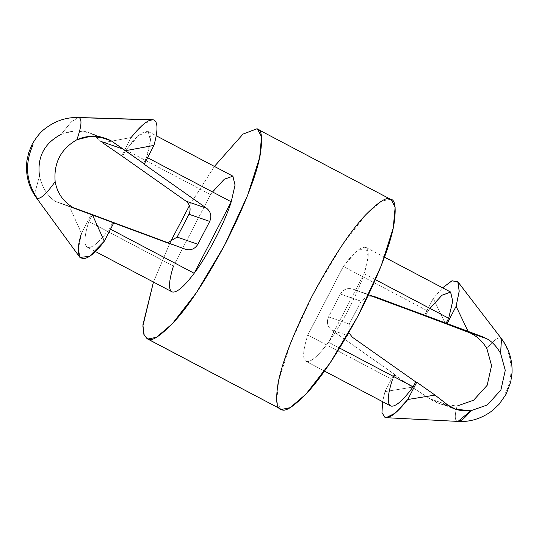 <?xml version="1.0" encoding="UTF-8"?>
<svg xmlns="http://www.w3.org/2000/svg" width="539" height="539" viewBox="0 0 539 539"><rect width="100%" height="100%" fill="white"/><g stroke="black" fill="none" stroke-linecap="round" stroke-linejoin="round"><path stroke-width="0.4" stroke-dasharray="2.69 2.02" d="M61.197 134.339L75.541 130.842L88.362 132.52L99.762 136.906L92.829 134.507L100.84 141.393L92.829 134.507C84.32 129.65 73.776 129.596 61.197 134.339L71.222 121.922L78.398 117.502L71.222 121.922L61.197 134.339C44.218 143.239 36.982 157.199 39.495 176.206C42.372 187.848 47.641 196.243 55.315 201.377L69.538 206.727L81.483 233.32L91.111 214.744L92.149 215.101L88.827 221.516L173.437 266.104C168.66 281.432 168.262 290.056 172.258 291.963M457.247 421.37C454.667 420.231 454.626 415.118 457.119 406.022L440.343 403.92L429.866 398.766L447.727 404.951L429.866 398.766C437.789 404.176 446.871 406.595 457.119 406.022C454.626 415.118 454.667 420.231 457.247 421.37L387.305 417.617L457.914 421.498M152.483 119.719L143.509 124.266L131.145 137.512L102.673 142.808L131.145 137.512L121.518 156.088L131.145 137.512M450.55 292.003L440.949 296.1L427.939 311.091L425.379 316.036L427.939 311.091L343.33 266.502L307.796 335.042C302.797 350.707 302.305 359.52 306.32 361.48C310.835 362.477 318.239 356.057 328.534 342.218L339.678 348.093L328.534 342.218C318.239 356.057 310.835 362.477 306.32 361.48L324.471 371.041L306.32 361.48C302.305 359.52 302.797 350.707 307.796 335.042L392.412 379.631C387.413 395.303 386.921 404.115 390.937 406.069M306.32 361.48L324.451 371.068M382.575 401.703L384.987 391.604L412.207 387.204L429.866 398.766L412.207 387.204L393.935 374.335L384.987 391.604L382.575 401.703M95.282 251.396L87.648 247.374C83.653 245.461 84.044 236.843 88.827 221.516C84.044 236.843 83.653 245.461 87.648 247.374C92.108 248.391 99.412 242.159 109.558 228.691C99.412 242.159 92.108 248.391 87.648 247.374M110.522 229.196L109.558 228.691L112.88 222.284L113.918 222.641L112.88 222.284L113.904 222.661L112.88 222.284L109.558 228.691L110.522 229.196M445.254 323.447L433.295 298.404L442.593 287.813L433.295 298.404L424.341 315.672L433.295 298.404L445.254 323.447M501.445 338.687L500.468 337.993C497.672 337.273 493.145 340.803 486.885 348.592C493.145 340.803 497.672 337.273 500.468 337.993C512.387 352.284 514.482 377.084 505.158 393.544C514.482 377.084 512.387 352.284 500.468 337.993M392.412 379.631L394.972 374.693L392.412 379.631L307.796 335.042L343.33 266.502L356.34 251.511L365.941 247.414L368.11 256.544L364.061 273.677C368.993 259.037 369.491 250.224 365.536 247.239C360.167 246.997 352.762 253.418 343.33 266.502L427.939 311.091L429.954 308.402M394.972 374.693L331.633 330.057C327.402 326.493 326.371 322.1 328.547 316.892L340.392 294.045C343.397 289.268 347.554 287.61 352.877 289.079L370.536 295.642L352.877 289.079L373.608 296.255L352.877 289.079C347.554 287.61 343.397 289.268 340.392 294.045L361.123 301.22L340.392 294.045L328.547 316.892L349.279 324.067L328.547 316.892C326.371 322.1 327.402 326.493 331.633 330.057L352.365 337.232L331.633 330.057L394.972 374.693M364.061 273.677L375.461 279.687L364.061 273.677L328.534 342.218C341.241 325.448 358.159 292.805 364.061 273.677C358.192 292.818 341.268 325.462 328.534 342.218L364.061 273.677M373.399 296.18L352.877 289.079M368.103 295.857L361.123 301.22L349.279 324.067L348.821 332.718L349.279 324.067L361.123 301.22L368.103 295.857M143.286 163.62L146.608 157.213C151.338 142.842 151.728 134.218 147.787 131.354C142.525 131.031 135.215 137.263 125.877 150.037L122.555 156.445L125.877 150.037L138.745 135.424L148.198 131.529L150.435 140.423L146.608 157.213L147.571 157.718L146.608 157.213L143.286 163.62M391.146 199.585L390.404 199.262L381.747 201.047L365.86 214.623L341.847 245.649L313.826 292.778L290.669 342.885L278.609 380.756L276.716 401.535L280.711 409.141M153.447 282.086L170.156 242.456L153.447 282.086M189.438 205.595L214.401 166.416L189.438 205.595M232.808 176.118L223.362 180.013L210.486 194.626L173.437 266.104L210.486 194.626L212.521 191.945M210.486 194.626L125.877 150.037L210.486 194.626M173.437 266.104L88.827 221.516L92.149 215.101L164.651 242.058L185.382 249.234L164.651 242.058L167.723 242.671L164.651 242.058L91.111 214.744L81.483 233.32L78.539 248.203L79.934 257.433M36.315 197.678L35.641 190.112L39.495 176.206L35.675 189.91L36.214 197.55M81.483 233.32L69.538 206.727L91.111 214.744L55.315 201.377L73.115 207.535L55.315 201.377C47.641 196.243 42.372 187.848 39.495 176.206M412.207 387.204L384.987 391.604L393.935 374.335L412.207 387.204M440.343 403.92L455.637 409.216M365.941 247.414L384.469 257.184M148.198 131.529L156.209 135.754M185.591 249.308L164.86 242.132M105.59 138.476L88.369 132.513"/><path stroke-width="0.81" d="M122.939 149.04L111.337 140.915L99.762 136.906L111.337 140.915L125.479 150.698L153.952 145.409L144.324 163.977L122.939 149.04L100.84 141.393L122.939 149.04M500.468 337.993L501.506 338.762C508.937 348.504 512.454 359.816 512.05 372.705L510.723 381.976L506.161 394.117L499.101 404.29L492.457 410.55C481.933 418.48 470.412 422.131 457.901 421.498L470.83 410.772C460.764 411.405 453.063 409.465 447.727 404.951L455.637 409.216L470.83 410.772L487.344 404.944L500.879 390.047L505.279 370.333L500.596 353.341C496.52 346.321 491.885 341.43 486.677 338.667L470.102 332.934C477.109 336.309 482.701 341.524 486.885 348.592L491.568 365.59L487.168 385.297L473.626 400.194L457.119 406.022L473.626 400.194L487.168 385.297L491.568 365.59L486.885 348.592C482.701 341.524 477.109 336.309 470.102 332.934L445.254 323.447L482.978 336.949L486.677 338.667C491.885 341.43 496.52 346.321 500.596 353.341L501.445 338.687M131.145 137.512C141.541 124.59 149.067 118.728 153.709 119.927L79.092 117.63L152.483 119.719M102.673 142.808L122.555 156.445L102.673 142.808M324.451 371.068L390.937 406.069C386.921 404.115 387.413 395.303 392.412 379.631M387.305 417.617L385.014 417.496L381.976 412.679L382.575 401.703L381.976 412.679L385.014 417.496L387.305 417.617M95.255 251.423L172.258 291.963C176.718 292.98 184.021 286.748 194.175 273.28L110.522 229.196L194.175 273.28C184.021 286.748 176.718 292.98 172.258 291.963C168.262 290.056 168.66 281.432 173.437 266.104M442.593 287.813L451.857 280.873L457.779 281.668L459.208 291.047L456.102 306.3L468.061 331.344L482.978 336.949L447.148 323.568L456.102 306.3L459.167 291.451L458.022 282.018L452.12 280.765L442.593 287.813M447.727 404.951L435.013 395.1L407.794 399.5L395.188 413.117L386.113 417.698L385.014 417.496C389.69 418.688 397.283 412.685 407.794 399.5L416.741 382.225L415.704 381.868L413.144 386.813C402.855 400.645 395.451 407.066 390.937 406.069C395.451 407.066 402.855 400.645 413.144 386.813L339.678 348.093L413.144 386.813L415.704 381.868L416.741 382.225L435.013 395.1L447.727 404.951M424.341 315.672L445.254 323.447L424.341 315.672M429.954 308.402L441.967 295.231L450.638 292.057L452.713 301.247L448.677 318.266L446.11 323.211L447.148 323.568L373.399 296.18L368.103 295.857L373.608 296.255L446.11 323.211L448.677 318.266L452.726 301.133L450.55 292.003L384.469 257.184M375.461 279.687L448.677 318.266L375.461 279.687M370.536 295.642L425.379 316.036L370.536 295.642M348.821 332.718L352.365 337.232L415.704 381.868L352.365 337.232L348.821 332.718M153.709 119.927C157.994 121.814 158.075 130.31 153.952 145.409C158.075 130.31 157.994 121.814 153.709 119.927M79.092 117.63C82.204 119.294 81.456 126.672 76.855 139.756C88.49 134.703 99.984 135.087 111.337 140.915L105.59 138.483L90.97 136.192L76.855 139.756C81.456 126.672 82.204 119.294 79.092 117.63M457.779 281.668L501.506 338.762L500.596 353.341L505.279 370.333L500.879 390.047L487.344 404.944L470.83 410.772C464.571 418.56 460.043 422.091 457.247 421.37L386.092 417.698M147.113 338.735L281.452 409.458C276.581 409.424 275.442 400.767 278.043 383.485C281.715 363.232 293.061 334.106 312.088 296.106C332.253 258.504 349.959 231.575 365.206 215.331C378.587 201.781 386.989 196.425 390.404 199.262C395.276 199.295 396.414 207.953 393.82 225.235C390.142 245.488 378.796 274.614 359.776 312.613C339.604 350.215 321.898 377.145 306.651 393.389C293.27 406.938 284.868 412.295 281.452 409.458L290.117 407.673L306.004 394.097L330.009 363.07L358.031 315.942L381.194 265.835L393.254 227.963L395.141 207.185L391.146 199.585L257.548 129.178L261.543 136.778L259.65 157.563L247.59 195.428L224.433 245.535L196.412 292.664L172.399 323.69L156.512 337.266L147.854 339.051L147.113 338.735L143.906 334.564L142.909 324.876L153.447 282.086L142.869 326.061L144.25 335.426L147.854 339.051L281.452 409.458L147.854 339.051C151.27 341.888 159.672 336.531 173.053 322.982C188.3 306.738 206.006 279.808 226.171 242.206C245.198 204.207 256.544 175.081 260.216 154.828C262.816 137.546 261.678 128.888 256.807 128.855L257.548 129.178M170.156 242.456L189.438 205.595L170.156 242.456M214.401 166.416L243.008 134.103L256.807 128.855L243.008 134.103L214.401 166.416M212.521 191.945L224.365 179.17L232.895 176.165L235.038 185.12L231.224 201.802C225.356 221.448 207.36 256.166 194.175 273.28L231.224 201.802L235.044 185.018L232.808 176.118L156.209 135.754M147.571 157.718L231.224 201.802L147.571 157.718M37.252 198.339C25.906 181.427 24.524 163.573 33.101 144.775C24.524 163.573 25.906 181.427 37.252 198.339C40.89 199.006 46.853 193.434 55.153 181.63C57.201 193.016 63.191 201.653 73.115 207.535L92.344 214.616L73.115 207.535C63.191 201.653 57.201 193.016 55.153 181.63C46.853 193.434 40.89 199.006 37.252 198.339L36.214 197.55L79.934 257.433L89.501 256.328L104.29 241.209L92.344 214.616L113.918 222.641L104.29 241.209C84.805 267.492 71.943 263.039 81.483 233.32M55.153 181.63C53.583 162.953 60.819 149 76.855 139.756C60.819 149 53.583 162.953 55.153 181.63M470.102 332.934L486.677 338.667L482.978 336.949L465.11 330.764L470.102 332.934M188.98 214.246L209.711 221.421C211.888 216.213 210.857 211.82 206.626 208.256L185.894 201.081C190.126 204.645 191.156 209.038 188.98 214.246L177.136 237.093L197.867 244.275L209.711 221.421L188.98 214.246C191.156 209.038 190.126 204.645 185.894 201.081L206.626 208.256L143.286 163.62L206.626 208.256C210.857 211.82 211.888 216.213 209.711 221.421L197.867 244.275L177.136 237.093L167.723 242.671L177.136 237.093L188.98 214.246M185.382 249.234C190.705 250.702 194.869 249.052 197.867 244.275C194.869 249.052 190.705 250.702 185.382 249.234L113.904 222.661L185.591 249.308M122.555 156.445L185.894 201.081L122.555 156.445M39.495 176.206C36.982 157.199 44.218 143.239 61.197 134.339M407.794 399.5L435.013 395.1L416.741 382.225L407.794 399.5M468.061 331.344L456.102 306.3L447.148 323.568L468.061 331.344M104.29 241.209L113.918 222.641L92.344 214.616L104.29 241.209M231.224 201.802L194.175 273.28C207.326 256.153 225.322 221.435 231.224 201.802M125.479 150.698L144.324 163.977L153.952 145.409L125.479 150.698M36.214 197.55C28.405 186.79 25.32 174.427 26.95 160.46L28.769 152.449L32.124 144.371C36.45 136.953 40.789 131.698 45.141 128.619C55.234 120.864 66.317 117.158 78.398 117.502L152.51 119.719"/></g></svg>
